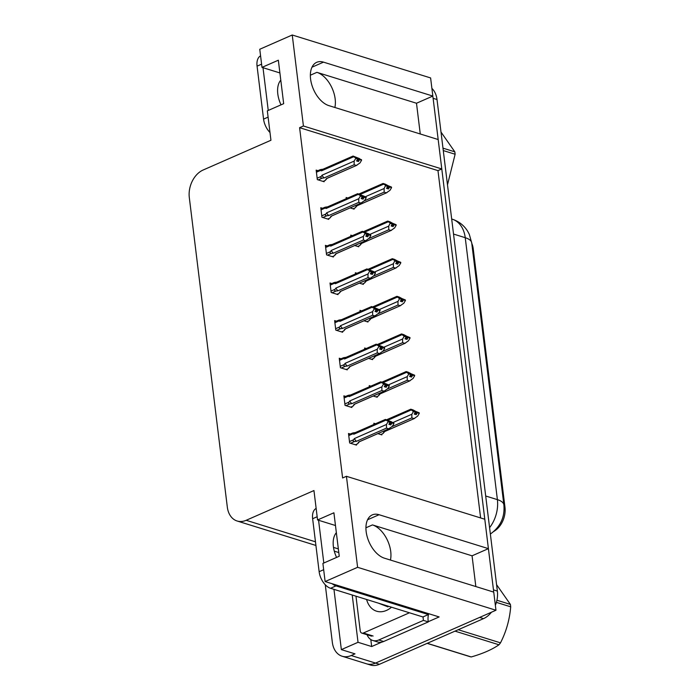 <?xml version="1.0" encoding="UTF-8"?>
<svg xmlns="http://www.w3.org/2000/svg" width="700" height="700" viewBox="0 0 700 700"><rect width="100%" height="100%" fill="white"/><g stroke="black" fill="none" stroke-linecap="round" stroke-linejoin="round"><path stroke-width="1.05" d="M475.834 586.548L472.062 555.817L372.47 524.913A23.546 13.843 -113.7 0 1 390.731 551.486A23.546 13.843 -113.7 0 1 390.434 560.053M334.871 107.476A23.546 13.843 66.3 0 0 335.16 98.91A23.546 13.843 66.3 0 0 316.908 72.345L310.354 75.215M323.505 62.142A23.546 13.843 66.3 0 0 316.715 62.317A23.546 13.843 66.3 0 0 311.64 84.245A23.546 13.843 66.3 0 0 328.842 105.612L438.174 139.536L441.787 168.945L303.415 126L292.241 35L430.614 77.936L432.836 96.066L323.505 62.142L311.99 67.2M292.241 35L259.761 49.254L261.993 67.384L278.338 60.209L283.675 103.679L267.33 110.845L270.944 140.254L203.157 170.004A22.067 15.907 -72.8 0 0 189.306 197.549L227.316 507.097A22.067 15.907 -72.8 0 0 237.125 521.001A22.067 15.907 -72.8 0 0 246.164 520.293L313.95 490.551L317.564 519.96L333.909 512.785L339.246 556.246L322.901 563.421L325.124 581.551L357.604 567.306L346.43 476.298L484.794 519.234L488.407 548.642L379.076 514.719A23.546 13.843 66.3 0 0 372.286 514.894A23.546 13.843 66.3 0 0 367.211 536.821A23.546 13.843 66.3 0 0 384.414 558.18L493.745 592.113L495.968 610.242L375.55 663.084A22.067 15.907 107.2 0 1 366.502 663.793A22.067 15.907 107.2 0 0 375.55 663.084L479.623 617.418L483.516 618.625L379.444 664.291A22.067 15.907 107.2 0 1 370.405 665L342.142 656.233A22.067 15.907 107.2 0 1 332.334 642.329L325.273 584.771M420.262 133.98L416.491 103.241L432.836 96.066M480.62 517.939L437.973 170.616L441.787 168.945M472.062 555.817L488.407 548.642M381.727 642.128L371.674 646.538L370.816 639.564M325.124 581.551L439.136 616.936L428.277 621.696M333.961 589.347L341.355 649.617L358.033 642.303L352.223 595.017M358.033 642.303L371.674 646.538M334.276 551.154L337.488 552.151A22.067 15.907 -72.8 0 0 338.783 552.466M341.355 649.617L354.996 653.852L351.181 655.524A22.067 15.907 107.2 0 1 342.142 656.233M357.604 567.306L495.968 610.242M317.564 519.96L335.475 525.516M261.993 67.384L279.904 72.94M437.973 170.616L299.6 127.68L342.615 477.977L346.43 476.298M299.6 127.68L303.415 126M471.774 243.338A19.863 14.315 107.2 0 1 473.235 248.815L504.971 507.229A19.863 14.315 107.2 0 1 495.031 530.626L493.675 531.536M317.957 170.678L316.155 170.117L317.319 179.62L324.144 181.737L324.047 180.985M322.578 208.294L320.775 207.742L321.939 217.245L328.764 219.362L328.668 218.61M331.809 283.544L330.015 282.984L331.179 292.495L338.004 294.613L337.908 293.86M336.429 321.169L334.635 320.609L335.799 330.12L342.624 332.238L342.527 331.485M341.049 358.794L339.255 358.234L340.419 367.745L347.244 369.863L347.148 369.101M345.669 396.419L343.875 395.859L345.039 405.37L351.864 407.479L351.767 406.726M327.197 245.919L325.395 245.359L326.559 254.87L333.384 256.988L333.287 256.235M350.289 434.044L348.495 433.484L349.659 442.986L356.475 445.104L356.387 444.351M350.114 207.891L354.121 209.143L354.034 208.381M347.734 198.013L346.141 197.514L346.273 198.651M354.734 245.516L358.741 246.759L358.654 246.006M352.354 235.638L350.752 235.139L350.892 236.276M363.974 320.766L367.981 322.009L367.894 321.256M361.594 310.879L359.993 310.389L360.132 311.517M368.594 358.391L372.601 359.634L372.514 358.881M366.214 348.504L364.613 348.014L364.752 349.142M373.205 396.016L377.221 397.259L377.134 396.506M370.834 386.129L369.233 385.63L369.373 386.767M359.354 283.141L363.361 284.384L363.274 283.631M356.974 273.254L355.373 272.764L355.512 273.901M377.825 433.632L381.841 434.884L381.754 434.131M375.454 423.754L373.852 423.255L373.993 424.392M416.491 103.241L316.908 72.345M432.74 96.11A22.067 15.907 107.2 0 1 433.116 98.315L493.465 589.864A22.067 15.907 107.2 0 1 493.64 592.077M431.891 88.392A22.067 15.907 107.2 0 1 437.01 99.522L497.367 591.08A22.067 15.907 107.2 0 1 495.364 605.325M491.409 612.246A22.067 15.907 107.2 0 1 483.516 618.625M415.319 411.644L413.849 410.821L415.38 412.169L414.251 414.085L416.203 414.689L417.331 412.773L419.274 413.376L417.699 416.062L414.085 418.591L411.845 417.891L392.053 426.58M417.331 412.773L419.274 413.376M380.783 434.551L382.926 433.615L384.799 431.48M382.926 433.615L384.081 431.751L414.662 418.381L384.44 431.646A5.005 2.94 66.3 0 1 384.081 431.751M387.852 420.201L411.32 409.902L413.429 411.556L411.854 414.251L392.936 422.555M411.32 409.902L410.777 409.203L413.017 409.894L418.88 413.114M411.845 417.891L411.854 414.251M413.429 411.556L415.38 412.169M413.359 411.005L415.31 411.609M419.213 412.816L415.8 411.425M386.558 419.781L410.777 409.203M414.566 413.543L417.261 412.213M414.348 413.928L417.314 412.624M419.23 412.956L417.279 412.352M348.749 435.592L352.817 433.808L353.876 434.21L385.954 420.131L385.411 419.422L391.799 421.942L393.514 423.334M393.864 423.185L388.001 421.225L388.062 421.785L390.014 422.389L388.885 424.305L390.836 424.909L391.947 422.852L393.916 423.596L392.332 426.291L388.719 428.811L386.479 428.12L356.475 441.289A5.005 2.94 -113.7 0 1 354.41 438.55L353.544 439.784L349.484 441.569M389.209 423.771L391.912 422.581M393.846 423.045L391.895 422.441M391.965 422.993L393.916 423.596M391.947 422.852L388.981 424.156M389.953 421.864L390.434 421.654M355.408 432.591L353.465 432.828C352.1 433.125 351.881 433.457 352.817 433.808L352.52 433.064L348.644 434.761M353.876 434.21A5.005 2.94 -113.7 0 1 355.049 432.705L385.411 419.422M385.954 420.131L388.001 421.225M389.944 421.829L390.014 422.389M356.475 441.289L354.533 441.516C353.132 441.534 352.809 440.956 353.544 439.784M386.479 428.12L386.488 424.471L354.41 438.55M388.062 421.785L386.488 424.471M389.296 428.601L358.715 441.98A5.005 2.94 -113.7 0 0 359.074 441.866L389.296 428.601M358.715 441.98L357.569 443.835L359.433 441.709M357.569 443.835L355.416 444.78M410.699 374.019L409.229 373.196L410.76 374.544L409.631 376.46L411.582 377.064L412.711 375.148L414.654 375.751L413.079 378.438L409.465 380.966L407.225 380.275L387.433 388.955M412.711 375.148L414.654 375.751M376.162 396.926L378.306 395.99L380.179 393.864M378.306 395.99L379.461 394.135L410.043 380.756L379.82 394.021A5.005 2.94 66.3 0 1 379.461 394.135M383.233 382.576L406.7 372.277L408.809 373.94L407.234 376.626L388.316 384.93M406.7 372.277L406.158 371.578L408.398 372.277L414.26 375.489M407.225 380.275L407.234 376.626M408.809 373.94L410.76 374.544M408.739 373.38L410.69 373.984M414.592 375.191L411.18 373.809M381.946 382.156L406.158 371.578M409.946 375.918L412.641 374.588M409.727 376.303L412.694 375.007M414.61 375.34L412.659 374.727M406.079 336.394L404.609 335.58L406.14 336.919L405.011 338.835L406.963 339.439L408.091 337.523L410.034 338.126L408.459 340.812L404.845 343.341L402.605 342.65L382.812 351.33M408.091 337.523L410.034 338.126M371.543 359.301L373.695 358.365L375.559 356.239M373.695 358.365L374.841 356.51L405.422 343.131L375.2 356.396A5.005 2.94 66.3 0 1 374.841 356.51M378.613 344.951L402.08 334.652L404.189 336.315L402.614 339.001L383.696 347.305M402.08 334.652L401.537 333.953L403.777 334.652L409.64 337.864M402.605 342.65L402.614 339.001M404.189 336.315L406.14 336.919M404.119 335.755L406.07 336.359M409.973 337.566L406.56 336.184M377.326 344.54L401.537 333.953M405.326 338.293L408.021 336.963M405.108 338.678L408.074 337.382M409.99 337.715L408.039 337.111M401.459 298.769L399.998 297.955L401.52 299.294L400.391 301.21L402.342 301.814L403.471 299.898L405.414 300.501L403.839 303.196L400.225 305.716L397.985 305.025L378.192 313.705M403.471 299.898L405.414 300.501M366.922 321.685L369.075 320.74L370.939 318.614M369.075 320.74L370.221 318.885L400.803 305.506L370.58 318.771A5.005 2.94 66.3 0 1 370.221 318.885M373.993 307.326L397.46 297.036L399.569 298.69L397.994 301.376L379.076 309.68M397.46 297.036L396.918 296.328L399.158 297.027L405.02 300.239M397.985 305.025L397.994 301.376M399.569 298.69L401.52 299.294M399.499 298.13L401.45 298.734M405.352 299.95L401.94 298.559M372.706 306.915L396.918 296.328M400.715 300.668L403.401 299.338M400.488 301.061L403.454 299.757M405.37 300.09L403.419 299.486M344.129 397.967L348.197 396.191L349.256 396.585L381.334 382.506L380.791 381.806L387.179 384.317L389.226 385.42L388.894 385.717M389.244 385.56L383.381 383.6L383.442 384.16L385.394 384.764L384.265 386.68L386.216 387.293L387.328 385.227L389.296 385.971L387.713 388.666L384.099 391.186L381.859 390.495L351.855 403.664A5.005 2.94 -113.7 0 1 349.79 400.925L348.924 402.168L344.864 403.944M384.589 386.146L387.293 384.956M389.226 385.42L387.275 384.816M387.345 385.368L389.296 385.971M387.328 385.227L384.361 386.531M385.332 384.239L385.814 384.029M350.787 394.966L348.845 395.203C347.48 395.5 347.27 395.832 348.197 396.191L347.9 395.439L344.033 397.136M349.256 396.585A5.005 2.94 -113.7 0 1 350.429 395.08L380.791 381.806M381.334 382.506L383.381 383.6M385.324 384.213L385.394 384.764M351.855 403.664L349.912 403.891C348.512 403.909 348.189 403.331 348.924 402.168M381.859 390.495L381.868 386.855L349.79 400.925M383.442 384.16L381.868 386.855M384.676 390.976L354.095 404.355A5.005 2.94 -113.7 0 0 354.454 404.241L384.676 390.976M354.095 404.355L352.949 406.21L354.812 404.084M352.949 406.21L350.796 407.155M339.509 360.342L343.578 358.566L344.636 358.96L376.714 344.881L376.171 344.181L382.559 346.692L384.606 347.795L384.274 348.092M384.624 347.935L378.761 345.984L378.822 346.535L380.774 347.139L379.645 349.064L381.596 349.668L382.707 347.602L384.676 348.355L383.092 351.041L379.479 353.57L377.239 352.87L347.235 366.039A5.005 2.94 -113.7 0 1 345.17 363.3L344.304 364.543L340.244 366.319M379.969 348.521L382.672 347.331M384.606 347.795L382.655 347.191M382.725 347.743L384.676 348.355M382.707 347.602L379.741 348.906M380.713 346.623L381.194 346.404M346.168 357.341L344.225 357.578C342.86 357.884 342.65 358.207 343.578 358.566L343.28 357.814L339.412 359.511M344.636 358.96A5.005 2.94 -113.7 0 1 345.809 357.455L376.171 344.181M376.714 344.881L378.761 345.984M380.704 346.588L380.774 347.139M347.235 366.039L345.293 366.275C343.892 366.284 343.569 365.706 344.304 364.543M377.239 352.87L377.248 349.23L345.17 363.3M378.822 346.535L377.248 349.23M380.056 353.36L349.475 366.73A5.005 2.94 -113.7 0 0 349.834 366.616L380.056 353.36M349.475 366.73L348.329 368.585L350.192 366.459M348.329 368.585L346.176 369.53M334.889 322.726L338.957 320.941L340.016 321.335L372.094 307.256L371.551 306.556L377.939 309.067L379.986 310.17L379.654 310.467M380.004 310.31L374.141 308.359L374.211 308.91L376.154 309.514L375.034 311.439L376.976 312.043L378.088 309.977L380.056 310.73L378.473 313.416L374.859 315.945L372.619 315.245L342.615 328.414A5.005 2.94 -113.7 0 1 340.55 325.684L339.692 326.918L335.624 328.703M375.349 310.896L378.053 309.706M379.986 310.17L378.035 309.566M378.105 310.126L380.056 310.73M378.088 309.977L375.121 311.281M376.092 308.998L376.574 308.779M341.547 319.716L339.605 319.953C338.24 320.259 338.03 320.582 338.957 320.941L338.66 320.189L334.793 321.886M340.016 321.335A5.005 2.94 -113.7 0 1 341.189 319.83L371.551 306.556M372.094 307.256L374.141 308.359M376.084 308.963L376.154 309.514M342.615 328.414L340.672 328.65C339.273 328.659 338.949 328.081 339.692 326.918M372.619 315.245L372.627 311.605L340.55 325.684M374.211 308.91L372.627 311.605M375.436 315.735L344.855 329.105A5.005 2.94 -113.7 0 0 345.214 328.991L375.436 315.735M344.855 329.105L343.709 330.96L345.572 328.834M343.709 330.96L341.556 331.905M330.269 285.101L334.338 283.316L335.396 283.71L367.474 269.631L366.931 268.931L373.319 271.442L375.366 272.545L375.034 272.842M375.384 272.685L369.521 270.734L369.591 271.285L371.534 271.898L370.414 273.814L372.356 274.418L373.467 272.352L375.436 273.105L373.852 275.791L370.239 278.32L367.999 277.62L337.995 290.789A5.005 2.94 -113.7 0 1 335.93 288.059L335.072 289.293L331.004 291.078M370.729 273.271L373.433 272.081M375.366 272.545L373.415 271.941M373.485 272.501L375.436 273.105M373.467 272.352L370.501 273.656M371.473 271.373L371.963 271.154M336.928 282.1L334.985 282.328C333.62 282.634 333.41 282.957 334.338 283.316L334.04 282.572L330.172 284.27M335.396 283.71A5.005 2.94 -113.7 0 1 336.578 282.205L366.931 268.931M367.474 269.631L369.521 270.734M371.464 271.338L371.534 271.898M337.995 290.789L336.053 291.025C334.661 291.034 334.329 290.456 335.072 289.293M367.999 277.62L368.007 273.98L335.93 288.059M369.591 271.285L368.007 273.98M370.816 278.11L340.235 291.48A5.005 2.94 -113.7 0 0 340.594 291.375L370.816 278.11M340.235 291.48L339.089 293.344L340.953 291.209M339.089 293.344L336.936 294.28M280.787 80.15A22.435 13.195 66.3 0 0 277.804 93.966A22.435 13.195 66.3 0 0 281.015 104.843M260.575 55.843A14.718 8.654 66.3 0 0 257.066 66.141L263.567 119.114A14.718 8.654 66.3 0 0 269.981 132.484M262.999 67.699L268.249 110.442M336.359 532.726A22.435 13.195 66.3 0 0 333.375 546.543A22.435 13.195 66.3 0 0 336.586 557.419M316.146 508.419A14.718 8.654 66.3 0 0 312.637 518.718L319.139 571.69A14.718 8.654 66.3 0 0 330.549 588.289L422.931 616.962L428.374 614.565A14.718 8.654 -113.7 0 1 428.277 613.567M318.57 520.275L323.82 563.019M332.194 583.747A14.718 8.654 66.3 0 0 336 585.9L428.374 614.565M383.635 641.506L378.761 639.992A14.718 10.605 107.2 0 1 372.733 640.456L377.606 641.97A14.718 10.605 -72.8 0 0 383.635 641.506L428.312 621.898A14.718 10.605 107.2 0 1 428.671 613.69M372.733 640.456A14.718 10.605 107.2 0 1 367.071 634.742M428.312 621.898L423.439 620.384A14.718 10.605 107.2 0 1 423.141 616.866M378.761 639.992L423.439 620.384M391.493 607.206A23.992 17.281 107.2 0 1 386.435 610.435A23.992 17.281 107.2 0 1 366.599 599.48M378.394 603.137L387.975 606.874M409.456 612.78L363.361 633.01A3.675 2.651 107.2 0 1 361.856 633.124A3.675 2.651 107.2 0 1 360.22 630.805L355.967 596.181M442.986 148.164L454.825 151.839A39.725 28.63 107.2 0 1 454.991 153.037A39.725 28.63 107.2 0 1 455.123 154.245L443.275 150.57M447.484 184.817L455.123 154.245M454.825 151.839L441.009 132.072M496.921 600.233L510.396 604.415A39.725 28.63 107.2 0 1 510.562 605.605A39.725 28.63 107.2 0 1 510.694 606.821L496.387 602.376M458.22 629.729L500.5 642.845C506.24 631.619 509.635 619.605 510.694 606.821M500.5 642.845A39.725 28.63 107.2 0 1 498.977 644.779L455.009 631.137M427.271 643.309L471.24 656.95C482.869 653.616 492.109 649.556 498.977 644.779M471.24 656.95A39.725 28.63 107.2 0 1 469.42 656.486L427.14 643.361M510.396 604.415L496.58 584.649M396.839 261.144L395.377 260.33L396.9 261.669L395.771 263.585L397.723 264.189L398.851 262.273L400.803 262.876L399.219 265.571L395.605 268.091L393.365 267.4L373.572 276.08M398.851 262.273L400.803 262.876M362.303 284.06L364.455 283.115L366.319 280.989M364.455 283.115L365.601 281.26L396.183 267.881L365.96 281.146A5.005 2.94 66.3 0 1 365.601 281.26M369.373 269.701L392.84 259.411L394.887 260.505L393.374 263.751L374.456 272.055M392.84 259.411L392.297 258.703L394.537 259.402L400.4 262.614M393.365 267.4L393.374 263.751M394.949 261.065L396.9 261.669M394.887 260.505L396.83 261.109M400.733 262.325L397.32 260.934M368.086 269.29L392.297 258.703M396.095 263.051L398.781 261.721M395.868 263.436L398.834 262.132M400.75 262.465L398.799 261.861M392.219 223.519L390.757 222.705L392.28 224.044L391.151 225.96L393.102 226.572L394.231 224.648L396.183 225.251L394.599 227.946L390.985 230.466L388.745 229.775L368.961 238.455M394.231 224.648L396.183 225.251M357.683 246.435L359.835 245.49L361.699 243.364M359.835 245.49L360.981 243.635L391.562 230.256L361.34 243.521A5.005 2.94 66.3 0 1 360.981 243.635M364.752 232.085L388.22 221.786L390.267 222.88L388.754 226.126L369.836 234.43M388.22 221.786L387.678 221.086L389.918 221.778L395.78 224.998M388.745 229.775L388.754 226.126M390.329 223.44L392.28 224.044M390.267 222.88L392.21 223.492M396.113 224.7L392.7 223.309M363.466 231.665L387.678 221.086M391.475 225.426L394.161 224.096M391.248 225.811L394.214 224.507M396.13 224.84L394.179 224.236M387.599 185.903L386.137 185.08L387.66 186.419L386.531 188.344L388.483 188.947L389.611 187.023L391.562 187.635L389.979 190.321L386.365 192.85L384.125 192.15L364.341 200.839M389.611 187.023L391.562 187.635M353.062 208.81L355.215 207.865L357.079 205.739M355.215 207.865L356.361 206.01L386.942 192.64L356.72 205.896A5.005 2.94 66.3 0 1 356.361 206.01M360.132 194.46L383.6 184.161L385.648 185.264L384.134 188.51L365.216 196.805M383.6 184.161L383.058 183.461L385.297 184.153L391.16 187.373M384.125 192.15L384.134 188.51M385.709 185.815L387.66 186.419M385.648 185.264L387.59 185.867M391.493 187.075L388.08 185.684M358.846 194.04L383.058 183.461M386.855 187.801L389.541 186.471M386.627 188.186L389.594 186.883M391.51 187.215L389.559 186.611M325.649 247.476L329.717 245.691L330.776 246.085L362.854 232.006L362.311 231.306L368.699 233.826L370.746 234.92L370.414 235.218M370.764 235.069L364.901 233.109L364.971 233.669L366.914 234.273L365.794 236.189L367.736 236.793L368.848 234.736L370.816 235.48L369.233 238.166L365.619 240.695L363.379 240.004L333.375 253.164A5.005 2.94 -113.7 0 1 331.31 250.434L330.453 251.668L326.384 253.453M366.109 235.646L368.812 234.456M370.746 234.92L368.795 234.316M368.865 234.876L370.816 235.48M368.848 234.736L365.881 236.031M366.852 233.748L367.342 233.537M332.308 244.475L330.365 244.703C329 245.009 328.79 245.332 329.717 245.691L329.42 244.947L325.553 246.645M330.776 246.085A5.005 2.94 -113.7 0 1 331.957 244.589L362.311 231.306M362.854 232.006L364.901 233.109M366.852 233.713L366.914 234.273M333.375 253.164L331.433 253.4C330.041 253.409 329.709 252.84 330.453 251.668M363.379 240.004L363.387 236.355L331.31 250.434M364.971 233.669L363.387 236.355M366.196 240.485L335.615 253.864A5.005 2.94 -113.7 0 0 335.974 253.75L366.196 240.485M335.615 253.864L334.469 255.719L336.341 253.593M334.469 255.719L332.325 256.655M321.029 209.851L325.098 208.066L326.156 208.46L358.234 194.381L357.691 193.681L364.079 196.201L366.126 197.295L365.794 197.593M366.144 197.444L360.281 195.484L360.351 196.044L362.294 196.648L361.174 198.564L363.116 199.168L364.227 197.111L366.196 197.855L364.613 200.541L360.999 203.07L358.759 202.379L328.755 215.539A5.005 2.94 -113.7 0 1 326.69 212.809L325.832 214.043L321.764 215.827M361.489 198.021L364.192 196.84M366.126 197.295L364.175 196.691M364.245 197.251L366.196 197.855M364.227 197.111L361.261 198.406M362.233 196.123L362.723 195.912M327.688 206.85L325.745 207.086C324.38 207.384 324.17 207.716 325.098 208.066L324.8 207.322L320.933 209.02M326.156 208.46A5.005 2.94 -113.7 0 1 327.338 206.964L357.691 193.681M358.234 194.381L360.281 195.484M362.233 196.088L362.294 196.648M328.755 215.539L326.812 215.775C325.421 215.793 325.089 215.215 325.832 214.043M358.759 202.379L358.767 198.73L326.69 212.809M360.351 196.044L358.767 198.73M361.576 202.86L330.995 216.239A5.005 2.94 -113.7 0 0 331.354 216.125L361.576 202.86M330.995 216.239L329.849 218.094L331.721 215.968M329.849 218.094L327.705 219.03M316.409 172.226L320.477 170.441L321.536 170.835L353.614 156.765L353.071 156.056L359.459 158.576L361.174 159.968M361.524 159.819L355.661 157.859L355.731 158.419L357.674 159.023L356.554 160.939L358.496 161.543L359.608 159.486L361.576 160.23L359.993 162.925L356.379 165.445L354.139 164.754L324.135 177.914A5.005 2.94 -113.7 0 1 322.07 175.184L321.213 176.418L317.144 178.202M356.869 160.396L359.572 159.215M361.506 159.679L359.555 159.066M359.625 159.626L361.576 160.23M359.608 159.486L356.641 160.79M357.613 158.498L358.102 158.287M323.067 169.225L321.125 169.461C319.76 169.759 319.55 170.091 320.477 170.441L320.18 169.697L316.312 171.395M321.536 170.835A5.005 2.94 -113.7 0 1 322.717 169.339L353.071 156.056M353.614 156.765L355.661 157.859M357.613 158.463L357.674 159.023M324.135 177.914L322.192 178.15C320.801 178.168 320.469 177.59 321.213 176.418M354.139 164.754L354.148 161.105L322.07 175.184M355.731 158.419L354.148 161.105M356.956 165.235L326.375 178.614A5.005 2.94 -113.7 0 0 326.734 178.5L356.956 165.235M326.375 178.614L325.229 180.469L327.101 178.343M325.229 180.469L323.085 181.414M351.181 655.524L379.444 664.291M246.164 520.293L315.473 541.8M333.489 547.391L338.345 548.896M504.971 507.229L504.061 506.949M473.235 248.815L472.412 248.553M367.561 519.776L379.076 514.719M372.47 524.913L365.925 527.791M503.877 504.866A25.751 9.459 173 0 0 497.394 499.634L465.238 237.694A25.751 9.459 -7 0 1 471.721 242.926L503.877 504.866C504.963 516.775 500.649 526.374 490.919 533.654A25.751 13.265 -124.1 0 1 490.359 533.995L490.919 533.654M489.58 527.686A29.426 21.201 -72.8 0 0 497.394 499.634L485.695 496.002M453.53 234.062L465.238 237.694A29.426 21.201 -72.8 0 0 452.156 219.153L451.684 219.004M437.01 99.522L433.116 98.315M497.367 591.08L493.465 589.864M354.533 441.516L350.543 443.266M349.912 403.891L345.931 405.641M345.293 366.275L341.311 368.016M340.672 328.65L336.691 330.391M336.053 291.025L332.071 292.766M261.599 64.155L257.066 66.141M263.567 119.114L268.1 117.128M317.161 516.731L312.637 518.718M319.139 571.69L323.671 569.704M330.549 588.289L336 585.9M363.361 633.01L373.109 636.029M331.433 253.4L327.451 255.15M326.812 215.775L322.831 217.525M322.192 178.15L318.211 179.9M237.125 521.001L315.919 545.457M471.721 242.926L469.289 234.29L467.705 231.315C464.03 225.391 458.85 221.34 452.156 219.153M361.856 633.124L371.595 636.151"/></g></svg>
